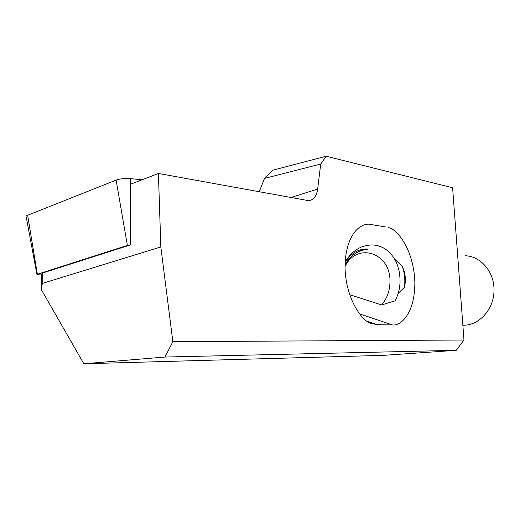 <?xml version="1.0" encoding="UTF-8"?>
<svg xmlns="http://www.w3.org/2000/svg" width="520" height="520" viewBox="0 0 520 520"><rect width="100%" height="100%" fill="white"/><g stroke="black" fill="none" stroke-linecap="round" stroke-linejoin="round"><path stroke-width="0.78" d="M462.872 325.26L464.575 325.208C480.116 324.662 494.111 308.464 494 290.322C494.507 271.993 480.656 255.957 465.062 255.762M349.518 294.632L381.602 304.954C386.874 298.812 389.662 291.311 389.968 282.458C391.411 252.473 356.61 241.677 345.007 266.643M345.104 262.164C351.787 250.881 360.815 245.141 372.197 244.953C377.299 245.122 382.076 246.74 386.522 249.821C395.831 257.413 400.329 268.378 400.029 282.737C399.666 289.198 398.034 295.23 395.135 300.827L381.602 304.954M345.013 264.849C349.18 257.459 354.894 252.642 362.161 250.4C363.474 249.704 368.992 249.548 367.315 249.008C358.267 248.794 350.857 253.331 345.085 262.613M259.194 191.919L264.517 178.406L320.704 164.034L326.137 156.234L272.532 170.268L264.517 178.406M326.137 156.234L452.608 187.772L463.97 340.002L172.861 341.679L164.964 357.038L456.235 350.318L463.97 340.002M164.964 357.038L83.837 363.766L383.617 355.342L456.235 350.318M320.704 164.034L317.661 189.053C316.68 195.884 313.755 199.778 308.9 200.72L158.418 173.466L130.656 184.191L130.267 244.959L42.653 272.994L41.483 274.079L41.672 290.199L83.837 363.766M172.861 341.679L160.829 246.968L42.822 283.257C42.146 283.511 41.769 285.825 41.672 290.199M388.518 227.643C397.189 228.956 413.777 249.691 414.856 282.185C414.999 314.145 400.335 326.267 392.392 324.928L377.228 324.662L371.878 323.642C362.096 322.264 343.882 296.582 345.085 262.62C347.334 230.074 363.259 222.306 370.955 224.536L386.081 227.032M158.418 173.466L160.829 246.968M398.171 293.384L404.424 287.32C406.166 280.156 405.47 273.221 402.356 266.5L394.641 259.136M402.356 266.5C404.671 273.312 405.36 280.248 404.424 287.32M386.522 249.821C383.078 247.325 379.256 245.785 375.043 245.2M41.503 274.989L36.965 274.658L37.362 274.267L27.645 215.254C26.137 215.878 25.669 216.502 26.247 217.139L36.933 274.489M27.645 215.254L116.109 180.102C120.159 178.698 124.917 178.204 130.403 178.627L141.999 179.81M37.362 274.267L127.387 245.408L130.117 245.005M42.653 272.994L42.822 283.257M392.392 324.928L359.404 313.827M377.228 324.662L367.159 321.23M317.661 189.053L290.492 197.645M367.315 249.008C362.7 249.392 358.521 251.017 354.783 253.883M127.387 245.408L116.109 180.102M130.598 193.843L130.403 178.627M462.865 325.175L464.575 325.208"/></g></svg>
